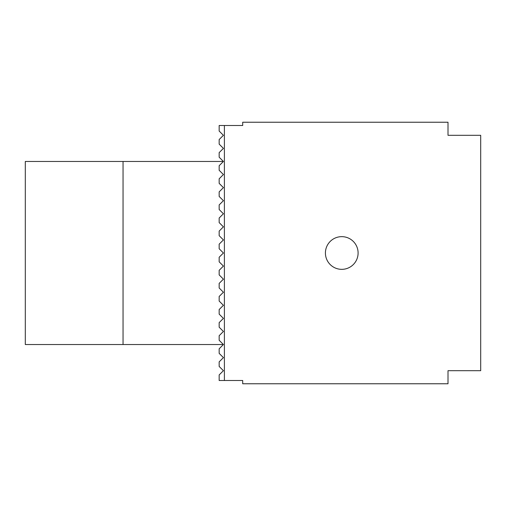 <?xml version="1.0" encoding="UTF-8"?>
<svg xmlns="http://www.w3.org/2000/svg" width="506" height="506" viewBox="0 0 506 506"><rect width="100%" height="100%" fill="white"/><g stroke="black" fill="none" stroke-linecap="round" stroke-linejoin="round"><path stroke-width="0.76" d="M448.006 135.311L480.7 135.311L480.7 370.689L448.006 370.689L448.006 383.769L242.703 383.769L242.703 380.499L224.392 380.499L224.392 125.501L242.703 125.501L242.703 122.231L448.006 122.231L448.006 135.311M341.759 269.344A16.344 16.344 0 0 1 327.603 244.828A16.344 16.344 0 0 1 355.914 244.828A16.344 16.344 0 0 1 341.759 269.344M223.412 161.465L123.047 161.465L123.047 344.535L223.412 344.535L219.161 340.285L219.161 335.712L223.412 331.462L219.161 327.211L219.161 322.632L223.412 318.382L219.161 314.131L219.161 309.558L223.412 305.308L219.161 301.057L219.161 296.478L223.412 292.228L219.161 287.984L219.161 283.404L223.412 279.154L219.161 274.903L219.161 270.324L223.412 266.074L219.161 261.83L219.161 257.25L223.412 253L219.161 248.75L219.161 244.17L223.412 239.926L219.161 235.676L219.161 231.097L223.412 226.846L219.161 222.596L219.161 218.016L223.412 213.772L219.161 209.522L219.161 204.943L223.412 200.692L219.161 196.442L219.161 191.869L223.412 187.618L219.161 183.368L219.161 178.789L223.412 174.538L219.161 170.288L219.161 165.715L223.412 161.465L219.161 157.214L219.161 152.635L223.412 148.384L219.161 144.134L219.161 139.561L223.412 135.311L219.161 131.06L219.161 125.501L224.392 125.501M223.412 344.535L219.161 348.786L219.161 353.365L223.412 357.615L219.161 361.866L219.161 366.439L223.412 370.689L219.161 374.94L219.161 380.499L224.392 380.499M123.047 161.465L25.3 161.465L25.3 344.535L123.047 344.535"/></g></svg>

